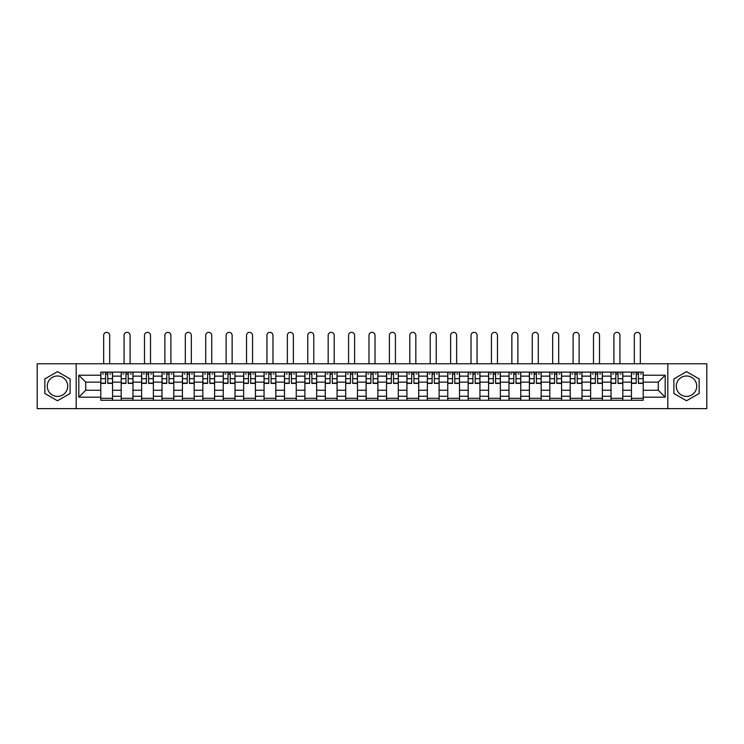 <?xml version="1.0" encoding="UTF-8"?>
<svg xmlns="http://www.w3.org/2000/svg" width="744" height="744" viewBox="0 0 744 744"><rect width="100%" height="100%" fill="white"/><g stroke="black" fill="none" stroke-linecap="round" stroke-linejoin="round"><path stroke-width="1.12" d="M57.483 396.403A10.202 10.202 0 0 1 47.272 386.192A10.202 10.202 0 0 1 57.483 375.99A10.202 10.202 0 0 1 67.685 386.192A10.202 10.202 0 0 1 57.483 396.403M686.517 396.403A10.202 10.202 0 0 1 676.315 386.192A10.202 10.202 0 0 1 686.517 375.99A10.202 10.202 0 0 1 696.728 386.192A10.202 10.202 0 0 1 686.517 396.403M667.814 408.633L706.8 408.633L706.8 363.76L37.2 363.76L37.2 408.633L667.814 408.633L667.814 363.76M121.198 400.263L121.198 376.12L112.558 376.12L112.558 400.263M112.558 376.12L112.558 372.13M121.198 376.12L121.198 372.13M132.971 372.13L132.971 400.263M141.602 400.263L141.602 372.13M153.376 372.13L153.376 400.263M162.015 400.263L162.015 372.13M173.789 372.13L173.789 400.263M182.42 400.263L182.42 372.13M194.203 372.13L194.203 400.263M202.833 400.263L202.833 372.13M214.607 372.13L214.607 400.263M223.247 400.263L223.247 372.13M235.02 372.13L235.02 400.263M243.651 400.263L243.651 372.13M255.424 372.13L255.424 400.263M264.064 400.263L264.064 372.13M275.838 372.13L275.838 400.263M284.478 400.263L284.478 372.13M296.252 372.13L296.252 400.263M304.882 400.263L304.882 372.13M316.656 372.13L316.656 400.263M325.295 400.263L325.295 372.13M337.069 372.13L337.069 400.263M345.7 400.263L345.7 372.13M357.473 372.13L357.473 400.263M366.113 400.263L366.113 372.13M377.887 372.13L377.887 400.263M386.527 400.263L386.527 372.13M398.3 372.13L398.3 400.263M406.931 400.263L406.931 372.13M418.705 372.13L418.705 400.263M427.344 400.263L427.344 372.13M439.118 372.13L439.118 400.263M447.749 400.263L447.749 372.13M459.522 372.13L459.522 400.263M468.162 400.263L468.162 372.13M479.936 372.13L479.936 400.263M488.576 400.263L488.576 372.13M500.349 372.13L500.349 400.263M508.98 400.263L508.98 372.13M520.754 372.13L520.754 400.263M529.393 400.263L529.393 372.13M541.167 372.13L541.167 400.263M549.797 400.263L549.797 372.13M561.581 372.13L561.581 400.263M570.211 400.263L570.211 372.13M581.985 372.13L581.985 400.263M590.624 400.263L590.624 372.13M602.398 372.13L602.398 400.263M611.029 400.263L611.029 372.13M622.802 372.13L622.802 400.263M631.442 400.263L631.442 372.13M631.442 390.247L622.802 390.247M611.029 390.247L602.398 390.247M590.624 390.247L581.985 390.247M570.211 390.247L561.581 390.247M549.797 390.247L541.167 390.247M529.393 390.247L520.754 390.247M508.98 390.247L500.349 390.247M488.576 390.247L479.936 390.247M468.162 390.247L459.522 390.247M447.749 390.247L439.118 390.247M427.344 390.247L418.705 390.247M406.931 390.247L398.3 390.247M386.527 390.247L377.887 390.247M366.113 390.247L357.473 390.247M345.7 390.247L337.069 390.247M325.295 390.247L316.656 390.247M304.882 390.247L296.252 390.247M284.478 390.247L275.838 390.247M264.064 390.247L255.424 390.247M243.651 390.247L235.02 390.247M223.247 390.247L214.607 390.247M202.833 390.247L194.203 390.247M182.42 390.247L173.789 390.247M162.015 390.247L153.376 390.247M141.602 390.247L132.971 390.247M121.198 390.247L112.558 390.247M631.442 382.137L622.802 382.137M611.029 382.137L602.398 382.137M590.624 382.137L581.985 382.137M570.211 382.137L561.581 382.137M549.797 382.137L541.167 382.137M529.393 382.137L520.754 382.137M508.98 382.137L500.349 382.137M488.576 382.137L479.936 382.137M468.162 382.137L459.522 382.137M447.749 382.137L439.118 382.137M427.344 382.137L418.705 382.137M406.931 382.137L398.3 382.137M386.527 382.137L377.887 382.137M366.113 382.137L357.473 382.137M345.7 382.137L337.069 382.137M325.295 382.137L316.656 382.137M304.882 382.137L296.252 382.137M284.478 382.137L275.838 382.137M264.064 382.137L255.424 382.137M243.651 382.137L235.02 382.137M223.247 382.137L214.607 382.137M202.833 382.137L194.203 382.137M182.42 382.137L173.789 382.137M162.015 382.137L153.376 382.137M141.602 382.137L132.971 382.137M121.198 382.137L112.558 382.137M85.737 390.247L100.784 390.247L100.784 382.137L85.737 382.137L85.737 390.247L78.808 397.184L78.808 375.209L100.784 375.209L100.784 382.137M643.216 382.137L643.216 390.247L658.263 390.247L658.263 382.137L643.216 382.137L643.216 372.13L100.784 372.13L100.784 375.209M643.216 375.209L665.192 375.209L665.192 397.184L643.216 397.184L643.216 390.247M100.784 390.247L100.784 400.263L643.216 400.263L643.216 397.184M100.784 397.184L78.808 397.184M76.186 408.633L76.186 363.76M70.103 378.91L57.483 371.619L44.854 378.91L44.854 393.483L57.483 400.774L70.103 393.483L70.103 378.91M699.146 378.91L686.517 371.619L673.897 378.91L673.897 393.483L686.517 400.774L699.146 393.483L699.146 378.91M112.558 398.3L100.784 398.3M105.564 374.093L107.787 374.093M132.971 398.3L121.198 398.3M125.968 374.093L128.191 374.093M153.376 398.3L141.602 398.3M146.382 374.093L148.605 374.093M173.789 398.3L162.015 398.3M166.786 374.093L169.018 374.093M194.203 398.3L182.42 398.3M187.2 374.093L189.422 374.093M214.607 398.3L202.833 398.3M207.613 374.093L209.836 374.093M235.02 398.3L223.247 398.3M228.017 374.093L230.24 374.093M255.424 398.3L243.651 398.3M248.431 374.093L250.654 374.093M275.838 398.3L264.064 398.3M268.835 374.093L271.067 374.093M296.252 398.3L284.478 398.3M289.249 374.093L291.471 374.093M316.656 398.3L304.882 398.3M309.662 374.093L311.885 374.093M337.069 398.3L325.295 398.3M330.066 374.093L332.289 374.093M357.473 398.3L345.7 398.3M350.48 374.093L352.703 374.093M377.887 398.3L366.113 398.3M370.884 374.093L373.116 374.093M398.3 398.3L386.527 398.3M391.298 374.093L393.52 374.093M418.705 398.3L406.931 398.3M411.711 374.093L413.934 374.093M439.118 398.3L427.344 398.3M432.115 374.093L434.338 374.093M459.522 398.3L447.749 398.3M452.529 374.093L454.751 374.093M479.936 398.3L468.162 398.3M472.933 374.093L475.165 374.093M500.349 398.3L488.576 398.3M493.346 374.093L495.569 374.093M520.754 398.3L508.98 398.3M513.76 374.093L515.983 374.093M541.167 398.3L529.393 398.3M534.164 374.093L536.387 374.093M561.581 398.3L549.797 398.3M554.578 374.093L556.8 374.093M581.985 398.3L570.211 398.3M574.982 374.093L577.214 374.093M602.398 398.3L590.624 398.3M595.395 374.093L597.618 374.093M622.802 398.3L611.029 398.3M615.809 374.093L618.031 374.093M643.216 398.3L631.442 398.3M636.213 374.093L638.436 374.093M78.808 375.209L85.737 382.137M658.263 390.247L665.192 397.184M658.263 382.137L665.192 375.209M109.684 363.76L109.684 335.367A3.013 3.013 86.7 0 0 106.671 332.354A3.013 3.013 86.7 0 0 103.667 335.367L103.667 363.76M107.787 383.383L107.787 372.26L112.493 372.26L112.493 383.383L107.787 383.383M105.564 373.962L107.787 373.962M102.551 373.962L103.463 373.962M109.88 373.962L110.791 373.962M105.564 372.26L100.849 372.26L100.849 383.383L105.564 383.383L105.564 372.26L107.787 372.26M130.088 363.76L130.088 335.367A3.013 3.013 86.7 0 0 127.085 332.354A3.013 3.013 86.7 0 0 124.071 335.367L124.071 363.76M128.191 383.383L128.191 372.26L132.906 372.26L132.906 383.383L128.191 383.383M125.968 373.962L128.191 373.962M122.965 373.962L123.876 373.962M130.284 373.962L131.204 373.962M125.968 372.26L121.263 372.26L121.263 383.383L125.968 383.383L125.968 372.26L128.191 372.26M150.502 363.76L150.502 335.367A3.013 3.013 86.7 0 0 147.489 332.354A3.013 3.013 86.7 0 0 144.485 335.367L144.485 363.76M148.605 383.383L148.605 372.26L153.31 372.26L153.31 383.383L148.605 383.383M146.382 373.962L148.605 373.962M143.369 373.962L144.29 373.962M150.697 373.962L151.609 373.962M146.382 372.26L141.667 372.26L141.667 383.383L146.382 383.383L146.382 372.26L148.605 372.26M170.906 363.76L170.906 335.367A3.013 3.013 86.7 0 0 167.902 332.354A3.013 3.013 86.7 0 0 164.889 335.367L164.889 363.76M169.018 383.383L169.018 372.26L173.724 372.26L173.724 383.383L169.018 383.383M166.786 373.962L169.018 373.962M163.782 373.962L164.694 373.962M171.111 373.962L172.022 373.962M166.786 372.26L162.08 372.26L162.08 383.383L166.786 383.383L166.786 372.26L169.018 372.26M191.32 363.76L191.32 335.367A3.013 3.013 86.7 0 0 188.316 332.354A3.013 3.013 86.7 0 0 185.303 335.367L185.303 363.76M189.422 383.383L189.422 372.26L194.138 372.26L194.138 383.383L189.422 383.383M187.2 373.962L189.422 373.962M184.187 373.962L185.107 373.962M191.515 373.962L192.436 373.962M187.2 372.26L182.494 372.26L182.494 383.383L187.2 383.383L187.2 372.26L189.422 372.26M211.733 363.76L211.733 335.367A3.013 3.013 86.7 0 0 208.72 332.354A3.013 3.013 86.7 0 0 205.716 335.367L205.716 363.76M209.836 383.383L209.836 372.26L214.542 372.26L214.542 383.383L209.836 383.383M207.613 373.962L209.836 373.962M204.6 373.962L205.511 373.962M211.928 373.962L212.84 373.962M207.613 372.26L202.898 372.26L202.898 383.383L207.613 383.383L207.613 372.26L209.836 372.26M232.137 363.76L232.137 335.367A3.013 3.013 86.7 0 0 229.133 332.354A3.013 3.013 86.7 0 0 226.12 335.367L226.12 363.76M230.24 383.383L230.24 372.26L234.955 372.26L234.955 383.383L230.24 383.383M228.017 373.962L230.24 373.962M225.013 373.962L225.925 373.962M232.333 373.962L233.253 373.962M228.017 372.26L223.312 372.26L223.312 383.383L228.017 383.383L228.017 372.26L230.24 372.26M252.551 363.76L252.551 335.367A3.013 3.013 86.7 0 0 249.538 332.354A3.013 3.013 86.7 0 0 246.534 335.367L246.534 363.76M250.654 383.383L250.654 372.26L255.359 372.26L255.359 383.383L250.654 383.383M248.431 373.962L250.654 373.962M245.418 373.962L246.338 373.962M252.746 373.962L253.658 373.962M248.431 372.26L243.716 372.26L243.716 383.383L248.431 383.383L248.431 372.26L250.654 372.26M272.964 363.76L272.964 335.367A3.013 3.013 86.7 0 0 269.951 332.354A3.013 3.013 86.7 0 0 266.938 335.367L266.938 363.76M271.067 383.383L271.067 372.26L275.773 372.26L275.773 383.383L271.067 383.383M268.835 373.962L271.067 373.962M265.831 373.962L266.743 373.962M273.16 373.962L274.071 373.962M268.835 372.26L264.129 372.26L264.129 383.383L268.835 383.383L268.835 372.26L271.067 372.26M293.368 363.76L293.368 335.367A3.013 3.013 86.7 0 0 290.365 332.354A3.013 3.013 86.7 0 0 287.351 335.367L287.351 363.76M291.471 383.383L291.471 372.26L296.186 372.26L296.186 383.383L291.471 383.383M289.249 373.962L291.471 373.962M286.235 373.962L287.156 373.962M293.564 373.962L294.484 373.962M289.249 372.26L284.543 372.26L284.543 383.383L289.249 383.383L289.249 372.26L291.471 372.26M313.782 363.76L313.782 335.367A3.013 3.013 86.7 0 0 310.769 332.354A3.013 3.013 86.7 0 0 307.765 335.367L307.765 363.76M311.885 383.383L311.885 372.26L316.591 372.26L316.591 383.383L311.885 383.383M309.662 373.962L311.885 373.962M306.649 373.962L307.57 373.962M313.977 373.962L314.889 373.962M309.662 372.26L304.947 372.26L304.947 383.383L309.662 383.383L309.662 372.26L311.885 372.26M334.186 363.76L334.186 335.367A3.013 3.013 86.7 0 0 331.182 332.354A3.013 3.013 86.7 0 0 328.169 335.367L328.169 363.76M332.289 383.383L332.289 372.26L337.004 372.26L337.004 383.383L332.289 383.383M330.066 373.962L332.289 373.962M327.062 373.962L327.974 373.962M334.382 373.962L335.302 373.962M330.066 372.26L325.361 372.26L325.361 383.383L330.066 383.383L330.066 372.26L332.289 372.26M354.6 363.76L354.6 335.367A3.013 3.013 86.7 0 0 351.587 332.354A3.013 3.013 86.7 0 0 348.583 335.367L348.583 363.76M352.703 383.383L352.703 372.26L357.408 372.26L357.408 383.383L352.703 383.383M350.48 373.962L352.703 373.962M347.467 373.962L348.387 373.962M354.795 373.962L355.716 373.962M350.48 372.26L345.765 372.26L345.765 383.383L350.48 383.383L350.48 372.26L352.703 372.26M375.013 363.76L375.013 335.367A3.013 3.013 86.7 0 0 372 332.354A3.013 3.013 86.7 0 0 368.987 335.367L368.987 363.76M373.116 383.383L373.116 372.26L377.822 372.26L377.822 383.383L373.116 383.383M370.884 373.962L373.116 373.962M367.88 373.962L368.792 373.962M375.209 373.962L376.12 373.962M370.884 372.26L366.178 372.26L366.178 383.383L370.884 383.383L370.884 372.26L373.116 372.26M395.417 363.76L395.417 335.367A3.013 3.013 86.7 0 0 392.413 332.354A3.013 3.013 86.7 0 0 389.4 335.367L389.4 363.76M393.52 383.383L393.52 372.26L398.235 372.26L398.235 383.383L393.52 383.383M391.298 373.962L393.52 373.962M388.284 373.962L389.205 373.962M395.613 373.962L396.533 373.962M391.298 372.26L386.592 372.26L386.592 383.383L391.298 383.383L391.298 372.26L393.52 372.26M415.831 363.76L415.831 335.367A3.013 3.013 86.7 0 0 412.818 332.354A3.013 3.013 86.7 0 0 409.814 335.367L409.814 363.76M413.934 383.383L413.934 372.26L418.639 372.26L418.639 383.383L413.934 383.383M411.711 373.962L413.934 373.962M408.698 373.962L409.618 373.962M416.026 373.962L416.938 373.962M411.711 372.26L406.996 372.26L406.996 383.383L411.711 383.383L411.711 372.26L413.934 372.26M436.235 363.76L436.235 335.367A3.013 3.013 86.7 0 0 433.231 332.354A3.013 3.013 86.7 0 0 430.218 335.367L430.218 363.76M434.338 383.383L434.338 372.26L439.053 372.26L439.053 383.383L434.338 383.383M432.115 373.962L434.338 373.962M429.111 373.962L430.023 373.962M436.43 373.962L437.351 373.962M432.115 372.26L427.409 372.26L427.409 383.383L432.115 383.383L432.115 372.26L434.338 372.26M456.649 363.76L456.649 335.367A3.013 3.013 86.7 0 0 453.635 332.354A3.013 3.013 86.7 0 0 450.632 335.367L450.632 363.76M454.751 383.383L454.751 372.26L459.457 372.26L459.457 383.383L454.751 383.383M452.529 373.962L454.751 373.962M449.516 373.962L450.436 373.962M456.844 373.962L457.765 373.962M452.529 372.26L447.814 372.26L447.814 383.383L452.529 383.383L452.529 372.26L454.751 372.26M477.062 363.76L477.062 335.367A3.013 3.013 86.7 0 0 474.049 332.354A3.013 3.013 86.7 0 0 471.036 335.367L471.036 363.76M475.165 383.383L475.165 372.26L479.871 372.26L479.871 383.383L475.165 383.383M472.933 373.962L475.165 373.962M469.929 373.962L470.84 373.962M477.257 373.962L478.169 373.962M472.933 372.26L468.227 372.26L468.227 383.383L472.933 383.383L472.933 372.26L475.165 372.26M497.466 363.76L497.466 335.367A3.013 3.013 86.7 0 0 494.462 332.354A3.013 3.013 86.7 0 0 491.449 335.367L491.449 363.76M495.569 383.383L495.569 372.26L500.284 372.26L500.284 383.383L495.569 383.383M493.346 373.962L495.569 373.962M490.343 373.962L491.254 373.962M497.662 373.962L498.582 373.962M493.346 372.26L488.641 372.26L488.641 383.383L493.346 383.383L493.346 372.26L495.569 372.26M517.88 363.76L517.88 335.367A3.013 3.013 86.7 0 0 514.867 332.354A3.013 3.013 86.7 0 0 511.863 335.367L511.863 363.76M515.983 383.383L515.983 372.26L520.688 372.26L520.688 383.383L515.983 383.383M513.76 373.962L515.983 373.962M510.747 373.962L511.667 373.962M518.075 373.962L518.986 373.962M513.76 372.26L509.045 372.26L509.045 383.383L513.76 383.383L513.76 372.26L515.983 372.26M538.284 363.76L538.284 335.367A3.013 3.013 86.7 0 0 535.28 332.354A3.013 3.013 86.7 0 0 532.267 335.367L532.267 363.76M536.387 383.383L536.387 372.26L541.102 372.26L541.102 383.383L536.387 383.383M534.164 373.962L536.387 373.962M531.16 373.962L532.072 373.962M538.489 373.962L539.4 373.962M534.164 372.26L529.458 372.26L529.458 383.383L534.164 383.383L534.164 372.26L536.387 372.26M558.697 363.76L558.697 335.367A3.013 3.013 86.7 0 0 555.684 332.354A3.013 3.013 86.7 0 0 552.68 335.367L552.68 363.76M556.8 383.383L556.8 372.26L561.506 372.26L561.506 383.383L556.8 383.383M554.578 373.962L556.8 373.962M551.564 373.962L552.485 373.962M558.893 373.962L559.814 373.962M554.578 372.26L549.863 372.26L549.863 383.383L554.578 383.383L554.578 372.26L556.8 372.26M579.111 363.76L579.111 335.367A3.013 3.013 86.7 0 0 576.098 332.354A3.013 3.013 86.7 0 0 573.094 335.367L573.094 363.76M577.214 383.383L577.214 372.26L581.92 372.26L581.92 383.383L577.214 383.383M574.982 373.962L577.214 373.962M571.978 373.962L572.889 373.962M579.306 373.962L580.218 373.962M574.982 372.26L570.276 372.26L570.276 383.383L574.982 383.383L574.982 372.26L577.214 372.26M599.515 363.76L599.515 335.367A3.013 3.013 86.7 0 0 596.511 332.354A3.013 3.013 86.7 0 0 593.498 335.367L593.498 363.76M597.618 383.383L597.618 372.26L602.333 372.26L602.333 383.383L597.618 383.383M595.395 373.962L597.618 373.962M592.391 373.962L593.303 373.962M599.711 373.962L600.631 373.962M595.395 372.26L590.69 372.26L590.69 383.383L595.395 383.383L595.395 372.26L597.618 372.26M619.929 363.76L619.929 335.367A3.013 3.013 86.7 0 0 616.916 332.354A3.013 3.013 86.7 0 0 613.912 335.367L613.912 363.76M618.031 383.383L618.031 372.26L622.737 372.26L622.737 383.383L618.031 383.383M615.809 373.962L618.031 373.962M612.796 373.962L613.716 373.962M620.124 373.962L621.035 373.962M615.809 372.26L611.094 372.26L611.094 383.383L615.809 383.383L615.809 372.26L618.031 372.26M640.333 363.76L640.333 335.367A3.013 3.013 86.7 0 0 637.329 332.354A3.013 3.013 86.7 0 0 634.316 335.367L634.316 363.76M638.436 383.383L638.436 372.26L643.151 372.26L643.151 383.383L638.436 383.383M636.213 373.962L638.436 373.962M633.209 373.962L634.121 373.962M640.538 373.962L641.449 373.962M636.213 372.26L631.507 372.26L631.507 383.383L636.213 383.383L636.213 372.26L638.436 372.26M611.029 376.12L602.398 376.12M590.624 376.12L581.985 376.12M570.211 376.12L561.581 376.12M549.797 376.12L541.167 376.12M529.393 376.12L520.754 376.12M508.98 376.12L500.349 376.12M488.576 376.12L479.936 376.12M468.162 376.12L459.522 376.12M447.749 376.12L439.118 376.12M427.344 376.12L418.705 376.12M406.931 376.12L398.3 376.12M386.527 376.12L377.887 376.12M366.113 376.12L357.473 376.12M345.7 376.12L337.069 376.12M325.295 376.12L316.656 376.12M304.882 376.12L296.252 376.12M284.478 376.12L275.838 376.12M264.064 376.12L255.424 376.12M243.651 376.12L235.02 376.12M223.247 376.12L214.607 376.12M202.833 376.12L194.203 376.12M182.42 376.12L173.789 376.12M162.015 376.12L153.376 376.12M141.602 376.12L132.971 376.12M631.442 376.12L622.802 376.12M611.029 396.273L602.398 396.273M590.624 396.273L581.985 396.273M570.211 396.273L561.581 396.273M549.797 396.273L541.167 396.273M529.393 396.273L520.754 396.273M508.98 396.273L500.349 396.273M488.576 396.273L479.936 396.273M468.162 396.273L459.522 396.273M447.749 396.273L439.118 396.273M427.344 396.273L418.705 396.273M406.931 396.273L398.3 396.273M386.527 396.273L377.887 396.273M366.113 396.273L357.473 396.273M345.7 396.273L337.069 396.273M325.295 396.273L316.656 396.273M304.882 396.273L296.252 396.273M284.478 396.273L275.838 396.273M264.064 396.273L255.424 396.273M243.651 396.273L235.02 396.273M223.247 396.273L214.607 396.273M202.833 396.273L194.203 396.273M182.42 396.273L173.789 396.273M162.015 396.273L153.376 396.273M141.602 396.273L132.971 396.273M121.198 396.273L112.558 396.273M631.442 396.273L622.802 396.273M107.787 383.104L112.493 383.104M107.787 378.687L112.493 378.687M100.849 383.104L105.564 383.104M100.849 378.687L105.564 378.687M128.191 383.104L132.906 383.104M128.191 378.687L132.906 378.687M121.263 383.104L125.968 383.104M121.263 378.687L125.968 378.687M148.605 383.104L153.31 383.104M148.605 378.687L153.31 378.687M141.667 383.104L146.382 383.104M141.667 378.687L146.382 378.687M169.018 383.104L173.724 383.104M169.018 378.687L173.724 378.687M162.08 383.104L166.786 383.104M162.08 378.687L166.786 378.687M189.422 383.104L194.138 383.104M189.422 378.687L194.138 378.687M182.494 383.104L187.2 383.104M182.494 378.687L187.2 378.687M209.836 383.104L214.542 383.104M209.836 378.687L214.542 378.687M202.898 383.104L207.613 383.104M202.898 378.687L207.613 378.687M230.24 383.104L234.955 383.104M230.24 378.687L234.955 378.687M223.312 383.104L228.017 383.104M223.312 378.687L228.017 378.687M250.654 383.104L255.359 383.104M250.654 378.687L255.359 378.687M243.716 383.104L248.431 383.104M243.716 378.687L248.431 378.687M271.067 383.104L275.773 383.104M271.067 378.687L275.773 378.687M264.129 383.104L268.835 383.104M264.129 378.687L268.835 378.687M291.471 383.104L296.186 383.104M291.471 378.687L296.186 378.687M284.543 383.104L289.249 383.104M284.543 378.687L289.249 378.687M311.885 383.104L316.591 383.104M311.885 378.687L316.591 378.687M304.947 383.104L309.662 383.104M304.947 378.687L309.662 378.687M332.289 383.104L337.004 383.104M332.289 378.687L337.004 378.687M325.361 383.104L330.066 383.104M325.361 378.687L330.066 378.687M352.703 383.104L357.408 383.104M352.703 378.687L357.408 378.687M345.765 383.104L350.48 383.104M345.765 378.687L350.48 378.687M373.116 383.104L377.822 383.104M373.116 378.687L377.822 378.687M366.178 383.104L370.884 383.104M366.178 378.687L370.884 378.687M393.52 383.104L398.235 383.104M393.52 378.687L398.235 378.687M386.592 383.104L391.298 383.104M386.592 378.687L391.298 378.687M413.934 383.104L418.639 383.104M413.934 378.687L418.639 378.687M406.996 383.104L411.711 383.104M406.996 378.687L411.711 378.687M434.338 383.104L439.053 383.104M434.338 378.687L439.053 378.687M427.409 383.104L432.115 383.104M427.409 378.687L432.115 378.687M454.751 383.104L459.457 383.104M454.751 378.687L459.457 378.687M447.814 383.104L452.529 383.104M447.814 378.687L452.529 378.687M475.165 383.104L479.871 383.104M475.165 378.687L479.871 378.687M468.227 383.104L472.933 383.104M468.227 378.687L472.933 378.687M495.569 383.104L500.284 383.104M495.569 378.687L500.284 378.687M488.641 383.104L493.346 383.104M488.641 378.687L493.346 378.687M515.983 383.104L520.688 383.104M515.983 378.687L520.688 378.687M509.045 383.104L513.76 383.104M509.045 378.687L513.76 378.687M536.387 383.104L541.102 383.104M536.387 378.687L541.102 378.687M529.458 383.104L534.164 383.104M529.458 378.687L534.164 378.687M556.8 383.104L561.506 383.104M556.8 378.687L561.506 378.687M549.863 383.104L554.578 383.104M549.863 378.687L554.578 378.687M577.214 383.104L581.92 383.104M577.214 378.687L581.92 378.687M570.276 383.104L574.982 383.104M570.276 378.687L574.982 378.687M597.618 383.104L602.333 383.104M597.618 378.687L602.333 378.687M590.69 383.104L595.395 383.104M590.69 378.687L595.395 378.687M618.031 383.104L622.737 383.104M618.031 378.687L622.737 378.687M611.094 383.104L615.809 383.104M611.094 378.687L615.809 378.687M638.436 383.104L643.151 383.104M638.436 378.687L643.151 378.687M631.507 383.104L636.213 383.104M631.507 378.687L636.213 378.687"/></g></svg>
